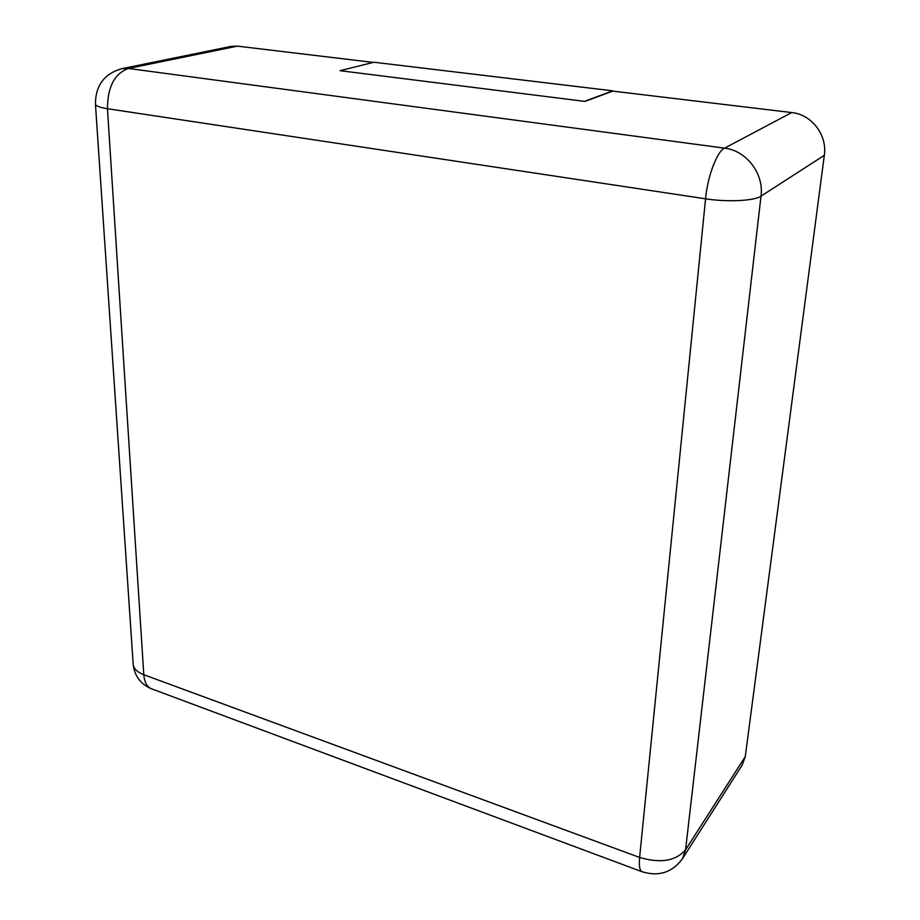 <?xml version="1.0" encoding="UTF-8"?>
<svg xmlns="http://www.w3.org/2000/svg" width="920" height="920" viewBox="0 0 920 920"><rect width="100%" height="100%" fill="white"/><g stroke="black" fill="none" stroke-linecap="round" stroke-linejoin="round"><path stroke-width="1.38" d="M237.383 46.138L128.409 68.471L121.877 68.678L231.15 46.379L237.383 46.138L373.186 62.41M585.016 101.418L340.101 70.691L585.016 101.418L612.755 91.114L791.717 112.562C811.693 114.471 827.448 135.113 824.32 155.319L745.269 756.585L685.572 849.793L682.525 858.601L742.279 764.922L745.269 756.585M585.028 101.12L612.778 90.838L373.899 62.238L340.101 70.691M128.409 68.471L724.546 148.155C716.921 151.639 707.652 176.18 705.559 198.812L639.619 857.451L143.796 674.716L107.456 108.721L705.559 198.812C727.421 202.25 754.354 200.905 761.012 196.155L685.572 849.793C675.855 861.016 660.537 863.569 639.619 857.451C638.894 865.386 639.595 870.101 641.734 871.619L150.88 688.574C146.728 686.423 144.359 681.8 143.796 674.716C137.551 672.313 134.032 669.001 133.216 664.803L95.45 104.316C96.198 106.122 100.199 107.582 107.456 108.721C107.571 86.928 114.563 73.519 128.409 68.471M791.717 112.562L724.546 148.155C746.465 150.535 764.129 173.742 761.012 196.155L824.32 155.319M95.404 103.661L95.45 104.316C95.404 85.617 104.213 73.726 121.877 68.678M133.112 663.251L133.216 664.803C134.699 676.016 140.587 683.939 150.88 688.574L152.409 689.149M642.551 871.918L641.734 871.619C658.605 876.932 672.209 872.585 682.525 858.601"/></g></svg>
